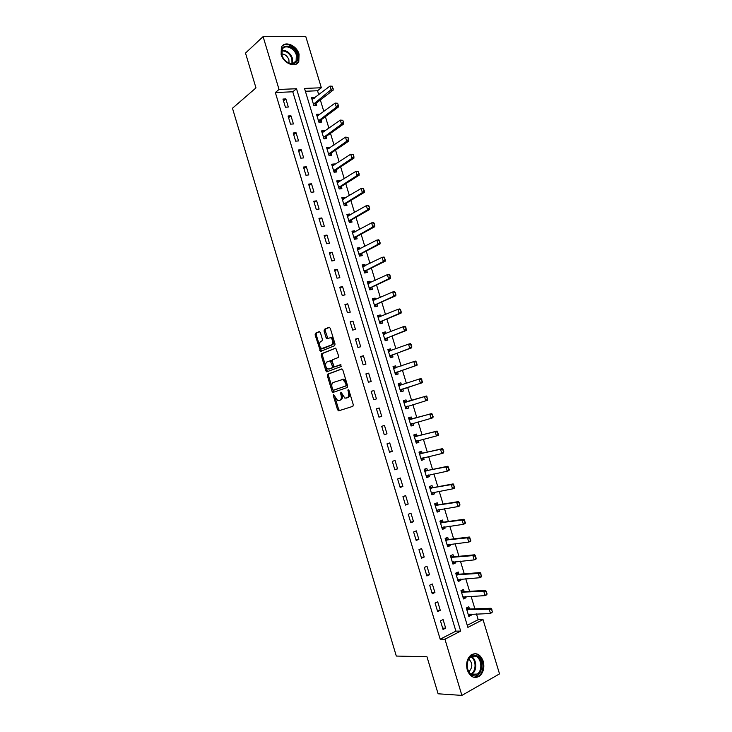 <?xml version="1.0" encoding="UTF-8"?>
<svg xmlns="http://www.w3.org/2000/svg" width="732" height="732" viewBox="0 0 732 732"><rect width="100%" height="100%" fill="white"/><g stroke="black" fill="none" stroke-linecap="round" stroke-linejoin="round"><path stroke-width="1.1" d="M333.591 394.603L333.335 395.71L337.543 409.737L338.715 410.817L352.879 406.333L353.282 404.723L348.972 390.385L348.13 389.634L348.405 392.617C349.036 395.28 348.624 397 347.16 397.769L344.891 398.153L341.021 392.142L340.517 393.258L341.075 395.097C341.698 397.732 341.295 399.434 339.858 400.184L337.653 400.569L333.591 394.603M348.908 390.211L349.512 392.306L348.405 392.617M341.579 392.791L342.173 394.786L341.075 395.097M299.068 54.223L298.793 61.451C295.838 68.369 283.549 63.62 281.125 54.479L281.363 47.36C284.336 40.251 296.698 45.146 299.068 54.223M483.202 661.179C484.721 667.63 483.44 672.653 479.35 676.24C474.107 678.985 470.081 676.899 467.272 669.972C465.781 663.595 467.007 658.617 470.969 655.03C476.285 652.139 480.366 654.188 483.202 661.179M320.378 332.575L319.225 331.587L315.446 333.243L315.099 334.881L320.534 351.387L334.661 345.733L335.046 344.067L330.278 328.247L329.107 327.25L324.413 329.308L324.056 330.965L326.069 337.681L326.856 338.687L330.599 337.681C333.234 340.041 333.609 342.43 331.706 344.845L321.677 348.597C319.079 346.282 318.695 343.93 320.534 341.524L322.025 340.892L322.382 339.255L320.378 332.575M461.892 695.4L438.102 693.79L426.966 656.76L396.305 656.064L232.474 108.245L255.971 87.895L245.504 53.088L263.099 36.618L305.793 36.6L321.348 87.758L304.521 88.426L467.885 627.379L483.019 619.583L499.526 673.888L461.892 695.4L444.937 639.201L460.675 631.094L296.515 88.746L279.038 89.441L263.099 36.618M440.179 639.201L455.899 631.13L292.773 91.793L275.342 92.525L440.179 639.201L444.937 639.201M275.342 92.525L279.038 89.441M327.716 374.162L327.36 375.763L332.017 391.318L333.179 392.37L347.224 387.53L347.618 385.901L342.841 370.008L341.643 368.955L327.716 374.162L328.824 373.869L328.458 375.47L331.999 387.283M325.877 370.822L321.22 355.304L321.577 353.684L335.75 348.075L338.596 355.889L338.211 357.545L332.529 359.769L332.154 361.398L334.314 366.897L340.609 364.637L341.176 366.522L326.682 371.856L325.877 370.822L326.975 370.538L322.327 355.029L321.22 355.304M445.669 628.129L443.089 619.574L440.454 620.882L443.043 629.465L445.669 628.129L442.65 628.175M440.289 610.314L437.709 601.768L435.064 603.04L437.654 611.604L440.289 610.314L437.288 610.415M434.918 592.517L432.338 583.99L429.684 585.216L432.264 593.771L434.918 592.517L431.944 592.682M429.556 574.757L426.985 566.248L424.322 567.437L426.893 575.965L429.556 574.757L426.6 574.995M424.203 557.034L421.632 548.533L418.96 549.677L421.531 558.196L424.203 557.034L421.266 557.327M418.86 539.338L416.298 530.856L413.617 531.963L416.179 540.463L418.86 539.338L415.95 539.694M413.525 521.669L410.963 513.205L408.273 514.267L410.835 522.758L413.525 521.669L410.634 522.099M408.2 504.037L405.647 495.591L402.948 496.616L405.501 505.089L408.2 504.037L405.336 504.531M402.884 486.441L400.34 478.005L397.622 478.984L400.175 487.448L402.884 486.441L400.038 486.99M397.577 468.873L395.033 460.446L392.315 461.398L394.859 469.834L397.577 468.873L394.758 469.487M392.279 451.333L389.744 442.924L387.018 443.83L389.552 452.257L392.279 451.333L389.479 452.01M386.999 433.829L384.465 425.429L381.72 426.298L384.263 434.707L386.999 433.829L384.218 434.57M381.72 416.352L379.185 407.971L376.44 408.804L378.975 417.194L381.72 416.352L378.966 417.158M376.449 398.903L373.924 390.54L371.17 391.327L373.695 399.709L376.449 398.903M371.188 381.491L368.672 373.146L365.909 373.896L368.434 382.26L371.188 381.491M365.945 364.106L363.429 355.779L360.647 356.484L363.173 364.838L365.945 364.106M360.702 346.758L358.195 338.44L355.404 339.108L357.921 347.444L360.702 346.758M355.478 329.437L352.961 321.138L350.171 321.769L352.687 330.086L355.478 329.437M350.253 312.152L347.746 303.862L344.946 304.457L347.453 312.756L350.253 312.152M345.037 294.886L342.539 286.615L339.73 287.173L342.228 295.463L345.037 294.886M339.84 277.657L337.342 269.403L334.524 269.916L337.022 278.197L339.84 277.657M334.643 260.464L332.154 252.22L329.327 252.696L331.816 260.958L334.643 260.464M329.464 243.298L326.975 235.063L324.139 235.503L326.628 243.756L329.464 243.298M324.285 226.161L321.805 217.944L318.96 218.346L321.44 226.581L324.285 226.161M319.115 209.05L316.645 200.852L313.781 201.209L316.27 209.434L319.115 209.05M313.964 191.976L311.493 183.787L308.62 184.116L311.1 192.315L313.964 191.976M308.812 174.93L306.342 166.759L303.469 167.042L305.939 175.232L308.812 174.93M303.679 157.911L301.209 149.749L298.327 150.005L300.797 158.176L303.679 157.911M298.546 140.919L296.085 132.785L293.193 132.995L295.655 141.157L298.546 140.919M293.422 123.964L290.97 115.839L288.069 116.013L290.531 124.156L293.422 123.964M288.317 107.037L285.864 98.921L282.955 99.058L285.407 107.192L288.317 107.037M467.254 625.302L478.197 619.684L476.45 613.919M474.903 608.841L471.097 596.296M469.578 591.31L465.753 578.719M464.262 573.806L460.428 561.169M458.955 556.329L455.103 543.647M453.657 538.889L449.787 526.162M448.368 521.477L444.489 508.703M443.089 504.092L439.191 491.273M437.818 486.743L433.911 473.878M432.557 469.432L428.632 456.512M427.305 452.138L423.37 439.182M422.062 434.881L418.118 421.87M416.828 417.652L412.866 404.604M411.613 400.459L407.642 387.402M406.37 383.22L402.435 370.264M401.145 366.018L397.238 353.144M395.93 348.844L392.05 336.061M390.723 331.697L386.871 319.006M385.526 314.586L381.701 301.977M380.338 297.494L376.532 284.986M375.15 280.438L371.38 268.022M369.98 263.419L366.238 251.085M364.82 246.419L361.105 234.176M359.668 229.455L355.972 217.303M354.526 212.518L350.857 200.458M349.384 195.618L345.751 183.631M344.26 178.736L340.645 166.85M339.145 161.891L335.558 150.087M334.039 145.073L330.48 133.352M328.933 128.283L325.401 116.653M323.846 111.52L320.342 99.982M318.768 94.794L317.532 90.75L305.381 91.262M469.487 609.024L468.8 606.773L466.284 608.027L468.828 616.417L471.335 615.145L471.015 614.066M464.198 591.602L463.521 589.37L460.986 590.587L463.53 598.959L466.055 597.724L465.698 596.571M458.918 574.208L458.241 571.994L455.707 573.165L458.241 581.528L460.776 580.33L460.401 579.094M453.648 556.842L452.98 554.646L450.436 555.789L452.962 564.125L455.505 562.972L455.112 561.654M448.387 539.511L447.728 537.334L445.166 538.432L447.691 546.758L450.244 545.642L449.823 544.242M443.135 522.209L442.485 520.049L439.914 521.111L442.439 529.419L445.001 528.339L444.553 526.866M437.892 504.943L437.242 502.793L434.671 503.817L437.187 512.116L439.758 511.073L439.282 509.518M432.667 487.695L432.017 485.572L429.437 486.551L431.944 494.832L434.524 493.835L434.03 492.197M427.442 470.484L426.802 468.379L424.203 469.322L426.71 477.584L429.3 476.623L428.787 474.912M422.227 453.309L421.595 451.214L418.988 452.12L421.495 460.373L424.093 459.449L423.544 457.656M417.02 436.153L416.389 434.076L413.781 434.945L416.279 443.189L418.887 442.302L418.32 440.426M411.823 419.033L411.201 416.975L408.575 417.807L411.073 426.024L413.69 425.182L413.104 423.233M406.635 401.941L406.022 399.901L403.387 400.688L405.876 408.904L408.502 408.09L407.889 406.068M401.447 384.822L400.843 382.854L398.208 383.614L400.697 391.803L403.332 391.034L402.71 388.985M396.259 367.72L395.683 365.844L393.038 366.558L395.518 374.738L398.162 374.006L397.54 371.947M391.071 350.655L390.531 348.853L387.868 349.539L390.348 357.701L393.002 357.006L392.37 354.938M385.901 333.618L385.38 331.898L382.717 332.538L385.188 340.691L387.85 340.032L387.219 337.955M380.741 316.608L380.247 314.97L377.575 315.584L380.036 323.718L382.708 323.096L382.077 321.009M375.589 299.626L375.123 298.08L372.432 298.647L374.903 306.772L377.575 306.186L376.943 304.091M370.447 282.68L369.999 281.207L367.308 281.738L369.77 289.854L372.46 289.305L371.819 287.2M365.314 265.753L364.893 264.371L362.194 264.865L364.646 272.963L367.345 272.45L366.695 270.337M360.181 248.862L359.787 247.562L357.079 248.02L359.531 256.099L362.239 255.633L361.59 253.501M355.066 231.998L354.7 230.781L351.982 231.202L354.425 239.273L357.143 238.833L356.493 236.701M349.96 215.171L349.612 214.037L346.886 214.412L349.329 222.473L352.055 222.071L351.406 219.929M344.854 198.363L344.534 197.311L341.807 197.658L344.241 205.701L346.977 205.335L346.318 203.176M339.767 181.591L339.474 180.621L336.729 180.932L339.163 188.957L341.899 188.627L341.249 186.468M334.689 164.846L334.414 163.95L331.66 164.224L334.094 172.24L336.839 171.947L336.18 169.778M329.61 148.129L329.363 147.315L326.609 147.553L329.034 155.55L331.788 155.294L331.129 153.116M324.55 131.44L324.331 130.708L321.558 130.909L323.983 138.897L326.747 138.677L326.079 136.491M319.491 114.778L319.298 114.128L316.517 114.302L318.932 122.271L321.714 122.088L321.046 119.883M314.449 98.152L314.275 97.585L311.484 97.713L313.9 105.673L316.682 105.518L316.014 103.313M317.532 90.75L321.348 87.758M478.197 619.684L483.019 619.583M455.899 631.13L460.675 631.094M292.773 91.793L296.515 88.746M471.335 615.145L468.462 615.219M466.055 597.724L463.191 597.861M460.776 580.33L457.939 580.531M455.505 562.972L452.687 563.228M450.244 545.642L447.453 545.953M445.001 528.339L442.22 528.714M439.758 511.073L437.004 511.503M434.524 493.835L431.788 494.32M429.3 476.623L426.582 477.173M424.093 459.449L421.394 460.044M418.887 442.302L416.206 442.961M413.69 425.182L411.036 425.896M408.502 408.09L405.867 408.868M406.022 399.901L403.387 400.697M400.843 382.854L398.235 383.714M395.683 365.844L393.093 366.75M390.531 348.853L387.96 349.823M385.38 331.898L382.836 332.923M380.247 314.97L377.712 316.05M375.123 298.08L372.606 299.214M369.999 281.207L367.51 282.396M364.893 264.371L362.413 265.615M359.787 247.562L357.335 248.862M354.7 230.781L352.257 232.136M349.612 214.037L347.197 215.437M344.534 197.311L342.137 198.775M339.474 180.621L337.095 182.131M334.414 163.95L332.053 165.524M329.363 147.315L327.021 148.935M324.331 130.708L322.007 132.382M319.298 114.128L316.993 115.857M314.275 97.585L311.988 99.36M379.185 407.971L376.44 408.804M373.924 390.54L371.197 391.437M368.672 373.146L365.963 374.107M363.429 355.779L360.748 356.795M358.195 338.44L355.532 339.52M352.961 321.138L350.326 322.281M331.422 338.193L331.157 337.333M347.746 303.862L345.129 305.061M342.539 286.615L339.941 287.877M337.342 269.403L334.771 270.73M332.154 252.22L329.601 253.601M326.975 235.063L324.441 236.509M321.805 217.944L319.289 219.454M316.645 200.852L314.147 202.416M311.493 183.787L309.014 185.416M306.342 166.759L303.89 168.442M301.209 149.749L298.784 151.497M296.085 132.785L293.678 134.587M290.97 115.839L288.582 117.696M285.864 98.921L283.494 100.842M339.666 400.294L338.696 400.578M342.173 394.786C342.796 397.421 342.393 399.114 340.956 399.873L339.794 400.258M346.941 397.888L345.971 398.162M349.512 392.306C350.143 394.969 349.722 396.689 348.258 397.458L347.069 397.851M335.046 397.449L338.642 409.426L339.657 410.524M342 368.955L328.824 373.869M332.703 389.625L334.021 392.087M332.657 389.497L333.472 390.229L345.788 385.947L346.062 384.812L345.477 382.854L342.786 379.46L333.261 382.47C331.852 383.266 331.459 384.968 332.081 387.576L332.657 389.497M334.524 389.936L333.472 390.229M341.908 379.396L343.894 379.167L346.584 382.552L346.895 385.636L334.57 389.927M335.787 348.093L322.684 353.41L322.327 355.029M335.677 366.631L340.92 364.655M326.728 362.038C324.871 364.417 325.264 366.778 327.918 369.111L332.044 367.894L332.42 366.265L330.278 360.785L326.728 362.038M329.684 368.891L328.851 369.111M330.379 360.757L331.386 360.51L332.191 361.535L333.527 365.982L333.152 367.601L329.949 368.818M326.975 370.538L327.78 371.572L326.682 371.856M323.37 348.405L322.647 348.578M330.681 337.434L331.715 337.415C334.35 339.776 334.725 342.164 332.822 344.571L323.754 348.313M329.583 327.277L325.53 329.052L325.173 330.718L327.899 338.404M319.664 346.154L321.586 351.095M319.692 331.614L316.563 332.987L316.206 334.625L319.509 345.623M469.111 614.121L468.279 614.615M492.572 611.851L491.611 609.857L492.572 611.851L490.532 613.517L489.214 609.216L466.76 609.619M491.611 609.857L489.214 609.216L491.044 608.283L469.56 609.024L466.54 607.899M468.242 614.496L490.532 613.517L492.27 612.007M491.913 609.701L491.044 608.283M487.119 593.945L486.158 591.941L486.908 594.704L485.078 595.61L483.77 591.319L461.471 592.188M486.158 591.941L483.77 591.319L485.6 590.422L464.271 591.602L461.206 590.477M462.953 597.047L485.078 595.61L486.807 594.091M463.2 597.156L463.96 596.653M486.46 591.795L485.6 590.422M481.665 576.066L480.714 574.062L481.473 576.862L479.634 577.74L478.335 573.458L480.174 572.589L458.991 574.208L455.899 573.092M480.714 574.062L478.335 573.458L456.192 574.785M457.665 579.634L479.634 577.74L481.363 576.212M457.939 579.817L458.818 579.204M481.016 573.925L480.174 572.589M453.675 561.792L452.504 562.597M476.23 558.214L475.269 556.219L476.047 559.056L474.208 559.898L472.899 555.625L450.921 557.409M475.269 556.219L472.899 555.625L474.748 554.783L453.721 556.842L450.601 555.707M452.394 562.258L474.208 559.898L475.928 558.36M475.58 556.082L474.748 554.783M470.804 540.408L469.843 538.404L470.639 541.277L468.782 542.092L467.483 537.828L469.34 537.014L448.46 539.511L445.413 538.523M469.843 538.404L467.483 537.828L445.66 540.07M447.133 544.901L468.782 542.092L470.502 540.545M447.453 545.239L448.551 544.388M470.154 538.267L469.34 537.014M475.425 655.323C484.923 656.805 483.093 678.116 473.586 675.792C463.914 674.364 465.955 652.752 475.425 655.323M473.165 675.005L477.291 674.044C483.12 670.329 481.308 656.997 474.876 656.064L470.584 657.08C464.838 660.859 466.732 674.172 473.165 675.005M468.764 659.065C472.634 662.945 472.808 667.026 469.294 671.299L468.754 671.628M474.153 677.411L478.545 676.139C485.783 671.528 483.541 654.984 475.562 653.813M281.765 54.982C277.904 43.289 294.209 43.234 297.284 54.754C298.482 61.04 296.314 64.041 290.76 63.776C287.429 62.979 284.757 60.829 282.735 57.325L281.765 54.982M296.341 55.083C294.438 47.818 284.547 43.92 282.168 49.593L281.976 55.293L282.881 57.462C284.748 60.71 287.219 62.696 290.302 63.428C293.001 63.867 294.941 63.007 296.121 60.866L296.341 55.083M281.664 53.976C284.995 54.077 287.411 56.007 288.911 59.777L289.048 63.08M296.542 63.922L298.144 61.918L298.418 54.744C296.332 46.976 286.422 41.651 282.14 46.125M465.387 522.621L464.436 520.626L465.232 523.536L463.374 524.322L462.075 520.059L463.932 519.281L443.208 522.209L440.179 521.276M464.436 520.626L462.075 520.059L440.417 522.749M441.881 527.58L463.374 524.322L465.085 522.758M442.22 527.992L443.427 527.022M464.738 520.489L463.932 519.281M459.989 504.879L459.028 502.875L459.833 505.821L457.967 506.581L456.677 502.326L458.543 501.576L437.965 504.934L434.964 504.074M459.028 502.875L456.677 502.326L435.174 505.473M436.629 510.286L457.967 506.581L459.678 504.998M436.995 510.78L438.312 509.673M459.339 502.747L458.543 501.576M454.59 487.155L453.63 485.151L454.453 488.143L452.577 488.866L451.287 484.621L453.163 483.898L432.74 487.686L429.748 486.89M453.63 485.151L451.287 484.621L429.94 488.217M432.456 487.677L430.599 488.39L432.438 487.677M431.395 493.029L452.577 488.866L454.279 487.283M431.788 493.597L433.207 492.352M453.941 485.032L453.163 483.898M449.201 469.468L448.24 467.464L449.073 470.493L447.197 471.188L445.907 466.952L447.783 466.257L427.515 470.475L424.551 469.734M448.24 467.464L445.907 466.952L424.716 470.996M426.17 475.8L447.197 471.188L448.89 469.587M426.582 476.441L428.11 475.05M448.551 467.355L447.783 466.257M443.821 451.818L442.869 449.814L443.711 452.87L441.826 453.547L440.536 449.311L442.421 448.652L422.3 453.291L419.354 452.614M442.869 449.814L440.536 449.311L419.5 453.803M420.955 458.598L441.826 453.547L443.51 451.928M421.385 459.321L423.014 457.775M443.18 449.704L442.421 448.652M438.459 434.195L437.498 432.191L438.349 435.284L436.455 435.933L435.174 431.706L437.068 431.075L417.094 436.144L414.175 435.531M437.498 432.191L435.174 431.706L414.294 436.638M415.749 441.433L436.455 435.933L438.139 434.305M416.206 442.229L417.935 440.527M437.809 432.081L437.068 431.075M433.097 416.609L432.136 414.596L433.005 417.734L431.102 418.347L429.821 414.129L431.724 413.525L411.896 419.024L408.996 418.466M432.136 414.596L429.821 414.129L409.097 419.509M410.542 424.286L431.102 418.347L432.786 416.709M411.027 425.164L412.857 423.297M432.456 414.495L431.724 413.525M427.753 399.05L426.793 397.037L427.671 400.212L425.759 400.797L424.478 396.588L426.39 396.012L406.708 401.932L403.597 401.383M426.793 397.037L424.478 396.588L403.908 402.408M405.354 407.175L425.759 400.797L427.433 399.15M405.857 408.127L407.706 406.168L405.821 406.754M427.113 396.945L426.39 396.012M400.66 390.998L402.774 388.957L422.346 382.717L420.424 383.275L419.152 379.075L399.635 385.407L401.237 384.886L398.446 384.382M399.352 385.435L398.73 385.334M421.449 379.515L419.152 379.075L421.065 378.526L422.09 381.61L421.769 379.423M400.175 390.101L420.424 383.275L422.09 381.61M422.41 381.518L422.346 382.717M395.93 367.839L393.294 367.418M395.509 374.015L397.604 371.92L417.02 365.259L415.099 365.79L413.827 361.59L393.56 368.297M416.124 362.02L413.827 361.59L415.749 361.077L416.764 364.115L416.444 361.928M395.005 373.046L415.099 365.79L416.764 364.115M417.084 364.024L417.02 365.259M390.613 350.829L388.161 350.482M390.366 357.06L392.443 354.91L411.713 347.828L409.792 348.331L408.511 344.141L388.399 351.287M410.808 344.552L408.511 344.141L410.442 343.656L411.439 346.648L411.128 344.47M389.845 356.027L409.792 348.331L411.439 346.648M411.759 346.565L411.713 347.828M385.316 333.847L383.028 333.572M385.233 340.133L387.283 337.928L406.416 330.434L404.485 330.901L403.213 326.728L383.248 334.304M405.491 327.113L403.213 326.728L405.144 326.262L406.132 329.208L405.821 327.039M384.684 339.035L404.485 330.901L406.132 329.208M406.452 329.125L406.416 330.434M380.027 316.91L377.913 316.691M380.109 323.242L382.141 320.973L401.127 313.067L399.187 313.506L397.915 309.334L378.105 317.349M400.194 309.709L397.915 309.334L399.855 308.904L401.154 311.722L400.514 309.636M379.542 322.08L399.187 313.506L400.825 311.795M401.154 311.722L401.127 313.067M374.994 306.379L377.007 304.055L395.847 295.728L393.898 296.14L392.636 291.986L372.972 300.422M374.747 300.001L372.991 299.836M394.905 292.343L392.636 291.986L394.585 291.574L395.866 294.356L395.225 292.269M374.409 305.143L393.898 296.14L395.536 294.429M395.866 294.356L395.847 295.728M369.486 283.128L367.693 283.019M369.889 289.533L371.883 287.164L390.577 278.425L388.619 278.81L387.356 274.656L367.848 283.531M389.616 275.003L387.356 274.656L389.314 274.271L390.257 277.08L389.946 274.939M369.276 288.243L388.619 278.81L390.257 277.08M390.577 277.016L390.577 278.425M364.792 272.734L366.759 270.3L385.316 261.15L383.358 261.507L382.095 257.362L362.733 266.668M364.225 266.292L362.788 266.219M384.346 257.691L382.095 257.362L384.053 257.005L384.977 259.769L384.675 257.627M364.161 271.371L383.358 261.507L384.977 259.769M385.307 259.704L385.316 261.15M359.696 255.953L361.654 253.464L380.064 243.902L378.096 244.241L376.834 240.096L357.628 249.832M358.982 249.493L357.71 249.456M379.085 240.407L376.834 240.096L378.801 239.776L379.716 242.484L379.414 240.352M359.055 254.526L378.096 244.241L379.716 242.484M380.045 242.429L380.064 243.902M354.617 239.199L356.557 236.665L374.821 226.691L372.844 226.993L371.591 222.867L352.531 233.023M353.748 232.73L352.632 232.721M373.832 223.159L371.591 222.867L373.567 222.565L374.464 225.227L374.162 223.114M353.949 237.708L372.844 226.993L374.464 225.227M374.793 225.181L374.821 226.691M348.524 216.004L347.38 216.031M349.548 222.436L351.461 219.884L369.587 209.508L367.601 209.782L366.348 205.655L347.444 216.242M368.589 205.948L366.348 205.655L368.333 205.39L369.55 207.961L368.919 205.902M348.862 220.927L367.601 209.782L369.212 208.007M369.55 207.961L369.587 209.508M343.308 199.305L342.32 199.351M344.507 205.665L346.382 203.139L364.362 192.36L362.377 192.608L361.123 188.49L342.356 199.497M363.356 188.755L361.123 188.49L363.109 188.243L363.978 190.814L363.685 188.719M343.775 204.164L362.377 192.608L363.978 190.814M364.307 190.778L364.362 192.36M338.111 182.643L337.269 182.707M339.474 188.92L341.304 186.422L359.147 175.232L357.152 175.46L355.898 171.343L337.287 182.771M358.131 171.599L355.898 171.343L358.46 171.562L358.753 173.658L358.46 171.562M338.706 187.438L357.152 175.46L358.753 173.658M359.083 173.621L359.147 175.232M334.469 172.203L336.244 169.733L353.94 158.149L351.946 158.341L350.692 154.232L332.227 166.082M352.906 154.47L350.692 154.232L353.245 154.443L353.538 156.529L353.245 154.443M333.636 170.739L351.946 158.341L353.538 156.529M353.867 156.492L353.94 158.149M329.464 155.513L331.184 153.07L348.743 141.084L346.739 141.249L345.495 137.149L327.167 149.42M347.7 137.378L345.495 137.149L348.039 137.351L348.331 139.428L348.039 137.351M328.586 154.068L346.739 141.249L348.331 139.428M348.661 139.4L348.743 141.084M324.477 138.86L326.143 136.436L343.555 124.056L341.542 124.193L340.298 120.103L322.126 132.785M342.503 120.313L340.298 120.103L342.841 120.286L343.464 122.335L342.841 120.286M323.535 137.424L341.542 124.193L343.125 122.354M343.464 122.335L343.555 124.056M319.491 122.235L321.101 119.838L338.376 107.046L336.363 107.165L335.119 103.084L317.093 116.187M337.315 103.276L335.119 103.084L337.653 103.258L338.276 105.298L337.653 103.258M318.493 120.817L336.363 107.165L337.937 105.317M338.276 105.298L338.376 107.046M314.522 105.637L316.068 103.267L333.216 90.082L331.184 90.164L329.94 86.092L312.061 99.607M332.136 86.266L329.94 86.092L332.474 86.257L332.758 88.307L332.474 86.257M313.461 104.228L332.758 88.307M333.097 88.297L333.216 90.082M334.423 395.399L333.335 395.71M348.954 390.458L347.856 390.769M341.624 392.956L340.517 393.258M340.956 399.873L339.858 400.184M348.258 397.458L347.16 397.769M338.642 409.426L337.543 409.737M333.115 391.016L332.017 391.318M328.458 375.47L327.36 375.763M346.895 385.636L345.788 385.947M347.169 384.501L346.062 384.812M346.584 382.552L345.477 382.854M322.684 353.41L321.577 353.684M335.778 366.604L334.67 366.897M333.152 367.601L332.044 367.894M333.527 365.982L332.42 366.265M332.191 361.535L331.084 361.818M331.02 360.51L330.031 360.757M332.822 344.571L331.706 344.845M327.186 337.415L326.069 337.681M325.173 330.718L324.056 330.965M325.53 329.052L324.413 329.308M320.854 350.106L319.747 350.372M316.206 334.625L315.099 334.881M316.563 332.987L315.446 333.243M469.249 608.969L467.437 609.875M469.56 609.024L467.748 609.93M463.96 591.548L462.139 592.426M464.271 591.602L462.45 592.481M458.69 574.163L456.86 575.013M458.991 574.208L457.161 575.059M453.419 556.805L451.589 557.628M453.721 556.842L451.891 557.665M448.158 539.475L446.319 540.271M448.46 539.511L446.621 540.298M471.417 656.558C476.779 659.193 477.346 670.558 472.222 673.833L471.408 674.328M470.896 673.989C476.45 671.555 476.422 659.605 470.905 656.86M281.875 50.316C286.688 50.169 290.229 52.869 292.489 58.414L292.544 63.483M291.977 63.547L291.885 58.734C289.735 53.427 286.349 50.81 281.719 50.883M442.915 522.181L441.067 522.941M443.208 522.209L441.359 522.968M437.672 504.915L435.815 505.647M437.965 504.934L436.116 505.675M432.74 487.686L430.873 488.4M427.223 470.466L425.356 471.152M427.515 470.475L425.649 471.161M422.007 453.291L420.131 453.95M422.3 453.291L420.424 453.95M421.961 458.012L421.422 458.205M416.801 436.144L414.925 436.775M417.094 436.144L415.209 436.766M416.984 440.765L416.215 441.021M411.613 419.033L409.728 419.628M411.896 419.024L410.012 419.619M412.391 423.425L411.009 423.874M406.425 401.941L404.531 402.518M406.708 401.932L404.814 402.499M402.774 388.957L400.871 389.506M402.527 389.104L400.633 389.662M395.097 368.123L394.173 368.379M397.604 371.92L395.701 372.442M397.357 372.076L395.454 372.597M389.625 351.195L389.012 351.351M392.443 354.91L390.531 355.404M392.196 355.066L390.293 355.569M384.318 334.25L383.852 334.359M387.283 337.928L385.371 338.394M387.045 338.093L385.133 338.559M382.141 320.973L380.219 321.421M381.903 321.147L379.981 321.595M377.007 304.055L375.077 304.475M376.77 304.228L374.839 304.649M371.883 287.164L369.944 287.557M371.646 287.347L369.715 287.731M366.759 270.3L364.82 270.666M366.531 270.483L364.591 270.849M361.654 253.464L359.705 253.803M361.425 253.656L359.476 253.995M356.557 236.665L354.599 236.976M356.328 236.857L354.37 237.168M351.461 219.884L349.503 220.167M351.241 220.085L349.274 220.369M346.382 203.139L344.415 203.395M346.163 203.35L344.196 203.606M341.304 186.422L339.337 186.651M341.085 186.633L339.117 186.87M336.244 169.733L334.259 169.943M336.025 169.952L334.048 170.153M331.184 153.07L329.199 153.253M330.974 153.299L328.988 153.473M326.143 136.436L324.148 136.591M325.923 136.674L323.928 136.82M321.101 119.838L319.106 119.966M320.89 120.075L318.887 120.204M316.068 103.267L314.065 103.368M315.858 103.505L313.854 103.605M479.35 676.24L478.454 676.203M339.492 410.496L338.394 410.817M333.948 392.068L332.85 392.37M343.894 379.167L342.786 379.46M331.386 360.51L330.278 360.785M331.715 337.415L330.599 337.681M327.671 338.495L326.856 338.687M321.385 351.177L320.534 351.387M469.413 609.015L467.602 609.921M464.106 591.593L462.285 592.472M458.808 574.199L456.978 575.041M453.52 556.832L451.681 557.656M448.24 539.493L446.401 540.289M469.294 671.299L468.544 671.271M477.291 674.044L471.371 674.3M293.239 63.318L296.121 60.866M290.302 63.428L290.76 63.776M442.97 522.191L441.122 522.959M437.709 504.924L435.851 505.656"/></g></svg>
